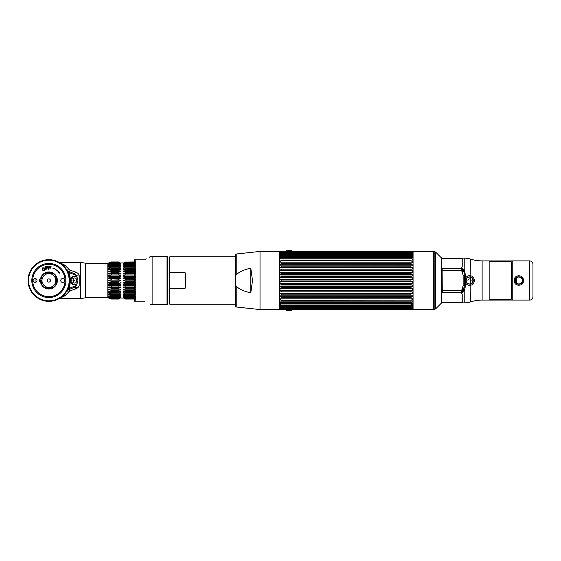 <?xml version="1.0" encoding="UTF-8"?>
<svg xmlns="http://www.w3.org/2000/svg" width="561" height="561" viewBox="0 0 561 561"><rect width="100%" height="100%" fill="white"/><g stroke="black" fill="none" stroke-linecap="round" stroke-linejoin="round"><path stroke-width="0.84" d="M465.658 280.5L466.373 282.737L470.09 284.301C472.032 283.929 473.126 282.66 473.365 280.5C473.119 278.333 472.032 277.064 470.09 276.699L466.373 278.263L465.658 280.5M463.056 289.132L463.73 289.132L463.056 289.132M463.056 271.868L463.772 271.868L463.056 271.868M464.22 271.868L464.999 271.868L464.22 271.868M413.064 309.581L413.064 251.419L433.555 251.419L433.555 309.581L413.064 309.581M435.68 252.162L441.731 258.221L441.731 302.779L435.68 308.838L435.68 252.162L434.908 251.721L434.908 309.279L433.997 309.525L433.997 251.475L433.555 251.419M463.421 291.937L463.414 290.591M463.372 289.806L462.545 288.698M462.545 272.302L463.372 271.194M463.4 270.998L463.421 269.063M441.731 258.558L462.096 258.467L462.096 267.134M462.096 268.053L462.096 268.586M462.096 293.866L462.096 302.533L441.731 302.442M462.096 292.414L462.096 292.947M461.458 290.254L461.871 290.731M461.871 270.269L461.324 270.844M512.235 260.914L489.164 260.914L489.164 300.114L512.235 300.086L512.235 260.886L529.5 260.886A3.45 3.45 0 0 1 532.95 264.343L532.95 296.657A3.45 3.45 0 0 1 529.5 300.114L512.235 300.114M532.95 264.371L532.95 296.629M469.522 277.05A3.45 3.45 0 0 0 466.072 280.5A3.45 3.45 0 0 0 469.522 283.95C465.055 284.161 465.083 276.832 469.522 277.05L469.634 277.05C474.045 276.952 473.814 284.196 469.634 283.95L469.522 283.95A3.45 3.45 0 0 0 472.979 280.5A3.45 3.45 0 0 0 469.522 277.05M522.284 280.5A3.45 3.45 0 0 0 518.834 277.05A3.45 3.45 0 0 0 515.384 280.5A3.45 3.45 0 0 1 518.834 277.05A3.45 3.45 0 0 1 522.284 280.5A3.45 3.45 0 0 1 518.834 283.95A3.45 3.45 0 0 1 515.384 280.5A3.45 3.45 0 0 0 518.834 283.95A3.45 3.45 0 0 0 522.284 280.5M466.373 278.263L465.756 277.681L465.756 275.928L464.22 270.178L461.366 267.934L462.229 266.475L462.229 258.123L464.22 258.123A20.715 20.715 0 0 1 470.462 259.091A38.674 38.674 0 0 0 482.123 260.886L489.164 260.886M489.164 300.114L482.123 300.114A38.674 38.674 0 0 0 470.462 301.909A20.715 20.715 0 0 1 464.22 302.877L462.229 302.877L462.229 294.525L461.366 293.066L464.22 290.822L465.756 285.072L465.756 283.319L466.373 282.737M465.756 277.681C466.92 276.152 468.491 275.486 470.462 275.696C472.776 276.152 474.073 277.751 474.354 280.5C474.073 283.242 472.776 284.841 470.462 285.304C468.491 285.514 466.92 284.848 465.756 283.319M464.22 302.877L464.22 290.822A1.655 0.687 29.4 0 0 463.183 290.584L464.508 285.219L465.756 285.072M463.183 290.584L461.458 292.709L442.285 292.709L442.124 270.844L461.458 270.844L462.292 271.636L463.141 275.633L464.508 275.781L464.508 285.219L463.141 285.367L462.292 289.364L461.458 290.156L461.458 290.773L463.54 289.588M523.483 280.5C523.651 286.776 514.03 286.804 514.185 280.5C514.016 274.224 523.637 274.196 523.483 280.5L522.656 280.5C522.775 275.542 514.879 275.563 515.012 280.5C514.893 285.465 522.789 285.437 522.656 280.5M466.058 277.912A4.32 4.32 0 0 0 465.202 280.5A4.32 4.32 0 0 1 466.058 277.912M465.202 280.5A4.32 4.32 0 0 0 466.058 283.088A4.32 4.32 0 0 1 465.202 280.5M461.458 270.227L442.124 270.227L442.285 268.291L461.458 268.291L463.54 271.412L461.458 270.227L461.458 268.291M464.508 277.316A5.94 5.94 0 0 1 465.756 275.907M465.749 275.598L464.508 276.868M464.508 284.132L465.378 285.093M465.735 285.072A5.94 5.94 0 0 1 464.508 283.684M512.235 299.833L489.164 299.833M489.164 261.167L512.235 261.167M464.22 285.297L464.22 287.59M464.213 275.71L464.22 258.123M463.891 269.666L463.891 271.244L462.229 272.905M462.229 288.095L463.891 289.757M463.891 290.696L463.891 291.334M467.937 280.5A1.592 1.592 0 0 1 469.522 278.908A1.592 1.592 0 0 1 471.114 280.5A1.592 1.592 0 0 0 469.522 278.908A1.592 1.592 0 0 0 467.937 280.5M410.947 252.422L281.334 252.759L280.156 253.299L281.334 252.422L410.947 252.422L412.461 252.836L412.461 251.7L279.82 251.7L279.82 252.836L281.334 252.422M279.82 253.418L279.82 254.056L281.334 253.719L281.334 254.175L279.82 254.855L412.461 254.855L410.947 254.175L281.334 254.175M279.82 277.821L279.82 279.56L281.334 279.96L281.334 281.04L279.82 281.44L280.156 283.186L412.461 283.179L412.461 281.44L410.947 281.04L410.947 279.96L412.461 279.56L412.461 277.821L410.947 277.358L281.334 277.358L279.82 277.821L412.461 277.821M281.334 265.886L412.461 265.809L412.125 264.273L280.156 264.273L279.82 265.809L281.334 265.886L281.334 266.84L279.82 267.457L279.82 269.035L281.334 269.196L281.334 270.199L279.82 270.781L279.82 272.436L281.334 272.681L281.334 273.726L279.82 274.252L279.82 275.963L281.334 276.285L281.334 277.358M280.156 264.273L281.334 263.691L410.947 263.691L410.947 262.814L412.461 262.821L412.461 261.482L410.947 260.809L281.334 260.809L279.82 261.482L279.82 262.821L281.334 262.814L281.334 263.691M279.82 254.855L279.82 255.697L281.334 255.43L281.334 256.012L279.82 256.7L279.82 257.723L281.334 257.541L281.334 258.235L279.82 258.923L279.82 260.115L281.334 260.016L281.334 260.809M281.334 253.719L410.947 253.719L410.947 254.175M281.334 255.43L410.947 255.43L410.947 256.012L281.334 256.012M281.334 257.541L410.947 257.541L410.947 258.235L281.334 258.235M281.334 260.016L410.947 260.016L410.947 260.809M281.334 262.814L410.947 262.814M410.947 265.886L410.947 266.84L281.334 266.84M281.334 269.196L410.947 269.196L410.947 270.199L281.334 270.199M281.334 272.681L410.947 272.681L410.947 273.726L281.334 273.726M281.334 276.285L410.947 276.285L410.947 277.358M281.334 279.96L410.947 279.96M410.947 281.04L281.334 281.04M412.125 253.299L410.947 252.759L412.125 253.299M410.947 253.719L412.461 254.056L412.461 253.418M410.947 255.43L412.461 255.697L412.461 254.855M410.947 257.541L412.461 257.723L412.461 256.7L410.947 256.012M410.947 260.016L412.461 260.115L412.461 258.923L410.947 258.235M412.125 264.273L410.947 263.691M410.947 269.196L412.461 269.035L412.461 267.457L410.947 266.84M410.947 272.681L412.461 272.436L412.461 270.781L410.947 270.199M410.947 276.285L412.461 275.963L412.461 274.252L410.947 273.726M413.064 309.083L412.461 309.3L412.461 308.164L410.947 308.578L281.334 308.578L279.82 308.164L279.82 309.3L279.224 309.083M281.334 308.578L280.156 307.701L281.334 308.241L410.947 308.241L411.949 307.758M281.334 306.825L410.947 306.825L410.947 307.281L412.461 306.944L412.125 307.701L279.82 307.582L279.82 306.944L281.334 307.281L280.156 306.25L412.125 306.25L412.461 305.303L410.947 305.57L410.947 304.988L412.461 304.3L412.461 303.277L410.947 303.459L410.947 302.765L412.461 302.077L412.461 300.885L410.947 300.984L410.947 300.191L412.461 299.518L412.461 298.179L410.947 298.186L410.947 297.309L412.461 296.657L412.461 295.191L410.947 295.114L410.947 294.16L412.461 293.543L412.461 291.965L410.947 291.804L410.947 290.801L412.461 290.219L412.461 288.564L410.947 288.319L410.947 287.274L412.461 286.748L412.461 285.037L410.947 284.715L410.947 283.642L412.125 283.186M412.461 306.145L280.156 306.25M279.82 306.145L279.82 305.303L281.334 305.57L281.334 304.988L410.947 304.988M410.947 303.459L279.82 303.277L279.82 304.3L281.334 304.988M281.334 303.459L281.334 302.765L280.156 302.169L412.125 302.169M280.998 301.11L279.82 300.885L280.156 302.169M281.012 301.11L411.269 301.11L281.334 300.984L281.334 300.191L410.947 300.191M410.947 298.186L279.82 298.179L279.82 299.518L281.334 300.191M281.334 298.186L281.334 297.309L280.156 296.727L412.125 296.727M412.461 296.657L280.156 296.727M279.82 296.657L279.82 295.191L281.334 295.114L281.334 294.16L280.156 293.592L412.125 293.592M412.461 293.543L280.156 293.592M279.82 293.543L279.82 291.965L281.334 291.804L281.334 290.801L280.156 290.261L412.125 290.261M410.947 288.319L281.334 288.319L279.82 288.564L280.156 290.261M281.334 288.319L281.334 287.274L280.156 286.769L412.125 286.769M412.461 286.748L280.156 286.769M279.82 286.748L279.82 285.037L281.334 284.715L281.334 283.642L280.156 283.186M410.947 284.715L281.334 284.715M410.947 291.804L281.334 291.804M410.947 295.114L281.334 295.114M410.947 305.57L281.334 305.57M410.947 307.281L281.334 307.281M410.947 308.578L412.125 307.701M411.066 308.143L281.257 308.164M410.947 306.825L412.125 306.25M411.024 252.836L281.257 252.836L411.024 252.836M279.82 256.7L412.461 256.7M411.08 269.035L281.201 269.035M279.82 267.457L412.461 267.457M411.501 275.963L280.781 275.963M279.82 274.252L412.461 274.252M411.823 279.56L280.458 279.56M412.461 283.179L279.82 283.179M280.458 281.44L411.823 281.44M280.781 285.037L411.501 285.037M281.201 291.965L411.08 291.965M281.306 295.191L410.975 295.191M412.461 309.3L279.82 309.3M292.428 309.202A4.418 4.418 0 0 1 291.243 310.366L286.811 310.366A4.418 4.418 0 0 1 285.626 309.202M287.12 310.457L290.942 310.457L287.12 310.457M289.027 310.457C287.057 310.457 287.057 310.457 289.027 310.457C290.998 310.457 290.998 310.457 289.027 310.457M292.428 251.798A4.418 4.418 0 0 0 291.243 250.634L286.811 250.634A4.418 4.418 0 0 0 285.626 251.798M287.12 250.543L290.942 250.543L287.12 250.543M289.027 250.543C287.057 250.543 287.057 250.543 289.027 250.543C290.998 250.543 290.998 250.543 289.027 250.543M361.13 251.637L360.442 251.651M360.751 251.623L320.871 251.594L360.751 251.623C359.699 251.594 359.699 251.594 360.751 251.594C361.796 251.594 361.796 251.594 360.751 251.594M365.821 251.623L373.857 251.623L365.821 251.594M369.313 251.623L370.491 251.623L369.313 251.623M382.083 251.651L375.316 251.651L382.083 251.651M375.021 251.623L382.49 251.623L375.021 251.594M381.361 251.623L375.316 251.623L381.375 251.594M387.581 251.594L304.707 251.594L387.581 251.594M311.313 251.594C307.652 251.594 307.652 251.594 311.313 251.594C308.396 251.594 308.396 251.594 311.313 251.594M314.006 251.594L316.257 251.594C312.596 251.594 312.596 251.594 316.257 251.594L314.006 251.594M365.835 251.594L366.796 251.594L365.835 251.594M367.883 251.594L367.062 251.594L367.883 251.594M368.065 251.594L369.39 251.594L368.065 251.594M370.001 251.594L370.674 251.594L370.001 251.594M372.125 251.594L373.03 251.594L372.125 251.594M374.916 251.594L375.554 251.594L374.916 251.594M379.937 251.594L380.575 251.594L379.937 251.594M382.728 251.594L383.801 251.594L382.728 251.594M373.493 251.594L374.285 251.594L373.493 251.594M375.744 251.594L376.712 251.594L375.744 251.594M377.883 251.594L376.957 251.594L377.883 251.594M382.385 251.594L381.648 251.594L382.385 251.594M385.056 251.594L384.068 251.594L385.056 251.594M304.707 251.7L387.581 251.7L304.707 251.7M326.768 251.679L323.823 251.679L326.768 251.679M332.021 251.679L328.823 251.679L332.021 251.679M332.785 251.679L338.185 251.679L332.785 251.679M334.952 251.679L336.018 251.679L334.952 251.679M340.261 251.679L343.605 251.679L340.261 251.679M344.244 251.679L348.248 251.679L344.244 251.679M353.058 251.679L348.767 251.679L353.058 251.679M355.204 251.679L358.802 251.679L355.204 251.679M323.823 251.623L328.367 251.623L323.823 251.623M330.338 251.623L333.536 251.623L330.338 251.623M334.629 251.623L338.185 251.623L334.629 251.623M338.648 251.623L343.605 251.623L338.648 251.623M344.244 251.623L348.248 251.623L344.244 251.623M348.767 251.623L353.058 251.623L348.767 251.623M353.29 251.623L358.802 251.623L353.29 251.623M336.018 251.623L334.952 251.623L336.018 251.623M311.313 251.651C307.652 251.651 307.652 251.651 311.313 251.651C308.396 251.651 308.396 251.651 311.313 251.651M316.257 251.651L314.006 251.651L316.257 251.651C312.596 251.651 312.596 251.651 316.257 251.651M370.099 251.651L368.914 251.651L370.099 251.651M331.158 309.363L331.839 309.349M331.53 309.377L371.41 309.406L331.53 309.377C332.582 309.406 332.582 309.406 331.53 309.406C330.485 309.406 330.485 309.406 331.53 309.406M326.46 309.377L318.424 309.377L326.453 309.406M322.975 309.377L321.79 309.377L322.975 309.377M310.198 309.349L316.965 309.349L310.198 309.349M317.26 309.377L309.791 309.377L317.26 309.406M310.927 309.377L316.965 309.377L310.927 309.377M304.707 309.406L387.581 309.406L304.707 309.406M380.968 309.406C384.636 309.406 384.636 309.406 380.968 309.406C383.885 309.406 383.885 309.406 380.968 309.406M378.282 309.406L376.024 309.406C379.692 309.406 379.692 309.406 376.024 309.406L378.282 309.406M324.398 309.406L325.219 309.406L324.398 309.406M324.216 309.406L322.891 309.406L324.216 309.406M322.287 309.406L321.614 309.406L322.287 309.406M320.156 309.406L319.251 309.406L320.156 309.406M317.365 309.406L316.727 309.406L317.365 309.406M312.344 309.406L311.706 309.406L312.344 309.406M309.56 309.406L308.487 309.406L309.56 309.406M318.788 309.406L317.996 309.406L318.788 309.406M316.544 309.406L315.577 309.406L316.544 309.406M314.405 309.406L315.324 309.406L314.405 309.406M313.108 309.406C313.872 309.406 313.872 309.406 313.108 309.406L313.108 309.406M309.896 309.406L311.075 309.406L309.896 309.406M307.225 309.406L308.213 309.406L307.225 309.406M387.581 309.3L304.707 309.3M365.513 309.321L368.458 309.321L365.513 309.321M360.26 309.321L363.458 309.321L360.26 309.321M359.496 309.321L354.096 309.321L359.496 309.321M357.329 309.321L356.27 309.321L357.329 309.321M352.028 309.321L348.676 309.321L352.028 309.321M348.037 309.321L344.04 309.321L348.037 309.321M339.23 309.321L343.521 309.321L339.23 309.321M337.084 309.321L333.479 309.321L337.084 309.321M368.458 309.377L363.914 309.377L368.458 309.377M361.943 309.377L358.745 309.377L361.943 309.377M357.652 309.377L354.096 309.377L357.652 309.377M353.64 309.377L348.676 309.377L353.64 309.377M348.037 309.377L344.04 309.377L348.037 309.377M343.521 309.377L339.23 309.377L343.521 309.377M338.998 309.377L333.479 309.377L338.998 309.377M356.27 309.377L357.329 309.377L356.27 309.377M380.968 309.349C384.636 309.349 384.636 309.349 380.968 309.349C383.885 309.349 383.885 309.349 380.968 309.349M376.024 309.349L378.282 309.349L376.024 309.349C379.692 309.349 379.692 309.349 376.024 309.349M322.182 309.349L323.367 309.349L322.182 309.349M489.164 262.071C489.367 261.496 490.475 261.223 492.481 261.265L507.95 261.265C509.956 261.223 511.064 261.496 511.267 262.071L511.267 298.929C511.064 299.504 509.956 299.777 507.95 299.735L492.481 299.735C490.475 299.777 489.367 299.504 489.164 298.929M185.081 272.618L185.081 288.382L185.859 280.5L185.081 272.618L169.829 272.618L169.829 256.742L235.241 256.742M185.081 288.382L169.829 288.382L169.555 287.505L169.829 304.258L236.216 304.258M169.829 272.618L169.555 257.688L169.829 272.618M169.555 287.505L169.555 303.312L169.247 280.521M169.331 281.699L169.436 282.73M169.247 280.5L169.555 273.495M169.142 280.5L169.142 258.102L169.142 280.5M279.224 280.5L279.224 309.581L260.024 309.581L260.024 251.419L279.224 251.419L279.224 280.5M250.795 268.144L252.485 280.5L250.795 292.856L250.795 268.144C243.649 269.743 238.79 272.015 236.216 274.946L236.216 254.014L235.241 255.227L235.241 305.773L236.216 306.986L236.216 286.054C235.683 285.486 235.417 283.635 235.41 280.5C235.41 277.386 235.683 275.535 236.216 274.946M250.795 292.856C243.656 291.257 238.797 288.992 236.216 286.054M235.241 304.258L235.241 280.5M52.818 268.144A12.973 12.973 0 0 1 58.365 271.664L58.344 271.601A12.98 12.98 0 0 0 52.825 268.13L52.797 268.207A12.903 12.903 0 0 1 58.274 271.671L57.986 271.966L59.739 273.263L58.624 271.321L58.337 271.608M44.151 268.417A12.973 12.973 0 0 1 44.501 268.284M45.469 267.983A12.973 12.973 0 0 1 45.834 267.885M48.695 267.527A12.973 12.973 0 0 1 49.08 267.527M59.403 272.674L58.365 271.664M107.831 263.235L107.831 297.765L85.896 297.765L85.896 263.235L107.831 263.235L111.359 261.966L108.673 262.934M108.911 298.052L111.359 298.964L118.89 298.964L120.384 297.968M108.673 297.961L111.359 298.789L118.89 298.578L120.384 297.561M111.359 298.228L118.89 298.228L120.398 297.386L118.89 298.228L111.359 298.228L108.673 297.386L111.359 298.578M108.673 296.86L111.359 297.884M111.33 297.877L118.897 297.877L120.398 296.608L118.89 297.365L111.359 297.365L108.673 296.608L111.359 297.365L111.359 296.895L118.89 296.895L120.384 295.885M120.398 295.549L118.89 296.215L108.673 295.878L111.359 296.895M108.673 295.878L111.359 296.215L111.359 295.619L118.89 295.619L120.398 294.637M108.673 294.637L111.359 295.619L108.673 294.637L108.673 294.237L108.673 294.637M120.398 294.237L118.89 294.791L111.359 294.791L108.673 294.237L111.359 294.791L111.359 294.09L118.89 294.09L120.398 293.158L120.398 292.695L120.398 293.158L108.673 293.158L111.359 294.09L108.673 293.158L108.673 292.695L108.673 293.158L108.673 292.695L111.359 293.13L111.359 292.323L108.673 291.454L108.673 290.935L111.359 291.243L111.359 290.36L118.89 290.36L118.89 291.243L111.359 291.243M108.673 289.567L111.359 290.36L108.673 289.567L108.673 288.999L108.673 289.567L108.673 288.999L111.359 289.181L108.673 288.999L108.673 289.567L108.673 288.999M111.359 289.181L111.359 288.221L118.89 288.221L118.89 289.181L111.359 289.181L120.398 288.999L120.398 289.567L120.398 288.999M118.89 288.221L120.398 287.527L120.398 286.923L120.398 287.527L108.673 287.527L111.359 288.221L108.673 287.527L108.673 286.923L111.359 286.966L111.359 285.956L118.89 285.956L118.89 286.966L111.359 286.966M118.89 285.956L120.398 285.367L108.673 285.367L111.359 285.956L108.673 285.367L108.673 284.729L120.398 284.729L120.384 285.367M111.359 284.644L108.673 284.729L111.359 284.644L111.359 283.593L108.673 283.116L111.359 283.593L118.89 283.593L118.89 284.644L111.359 284.644M108.673 282.471L108.673 283.116L108.673 282.471L111.359 282.246L108.673 282.471L108.673 283.116L120.363 283.123M111.359 282.246L111.359 281.18L118.89 281.18L118.89 282.246L111.359 282.246L118.89 282.246M108.673 280.83L111.359 281.18L108.673 280.83L108.673 280.17L108.673 280.83L108.673 280.17L111.359 279.82L111.359 278.754L120.398 278.529L120.398 277.884L118.89 277.407L111.359 277.407L108.673 277.884L108.673 278.529L111.359 278.754L119.837 278.593M120.377 277.877L108.673 277.884L111.359 277.407L111.359 276.356L120.398 276.271L120.398 275.633L118.89 275.044L111.359 275.044L108.673 275.633L108.673 276.271L111.359 276.356L108.673 276.271L108.673 275.633L111.359 275.044L111.359 274.034L120.398 274.077L120.398 273.473L118.89 272.779L111.359 272.779L111.359 271.819L120.398 272.001L120.398 271.433L118.89 270.64L111.359 270.64L111.359 269.757L120.398 270.065L120.398 269.546L118.89 268.677L111.359 268.677L111.359 267.87L118.89 267.87L120.398 268.305L120.398 267.842L118.89 266.91L111.359 266.91L108.673 267.842L108.673 268.305L111.359 267.87L108.673 268.305L108.673 267.842L120.398 267.842L120.398 268.305M108.673 274.077L111.359 274.034L108.673 274.077L108.673 273.473L108.673 274.077L108.673 273.473L111.359 272.779L108.75 273.452M108.673 272.001L108.673 271.433L108.673 272.001L108.673 271.433L108.673 272.001L111.359 271.819L108.673 272.001L108.673 271.433L108.673 272.001L108.673 271.433L111.359 270.64L108.75 271.412M118.89 270.64L118.89 269.757L120.398 270.065L120.398 269.546L120.398 270.065L120.398 269.546L120.398 270.065L120.398 269.546L120.398 270.065L120.398 269.546L120.398 270.065L120.398 269.546L120.398 270.065L120.398 269.546L120.398 270.065L120.398 269.546L120.398 270.065L120.398 269.546L120.398 270.065L120.398 269.546L108.673 269.546L108.673 270.065L111.359 269.757L108.673 270.065L108.673 269.546L108.673 270.065L108.673 269.546L111.359 268.677L108.75 269.518M108.75 267.814L111.359 266.91L111.359 266.209L118.89 266.209L120.398 266.763L118.89 265.381L111.359 265.381L108.673 266.363L111.359 265.381L111.359 264.785L118.89 264.785L120.398 265.451L118.89 264.105L111.359 264.105L108.792 265.072M111.155 266.251L108.673 266.363L108.673 266.763L108.673 266.363L108.673 266.763L111.359 266.209M118.96 264.182L118.89 263.635L120.398 264.14L118.89 263.116L111.359 263.116L108.673 264.14L111.359 263.635L111.359 264.105L108.673 265.451L111.359 264.785M118.89 263.635L111.359 263.635L108.673 264.392L111.359 262.772L118.89 262.772L120.398 263.614L118.89 262.422L111.359 262.422L108.673 263.614L111.359 262.772M111.359 262.422L108.673 263.123L111.359 261.966L118.89 261.966L119.591 262.52M107.831 297.765L111.359 298.964M119.598 298.473L118.89 299.034L111.359 299.034L108.673 298.066M119.563 298.494L118.89 298.964M120.398 297.877L118.89 298.789L111.359 298.789M118.89 297.365L118.89 296.895M118.89 296.215L118.89 295.619M118.89 294.791L118.89 294.09M118.89 292.323L120.398 291.454L120.398 290.935L120.398 291.454L108.673 291.454L111.359 292.323L118.89 292.323L118.89 293.13L108.673 292.695M118.953 279.841L108.673 280.17L120.398 280.17L120.398 280.83L120.398 280.17L118.89 279.82L118.89 278.754M111.359 277.407L118.89 277.407L118.89 276.356M118.89 275.044L118.89 274.034L120.398 274.077L120.398 273.473L108.673 273.473M118.89 272.779L118.89 271.819L120.292 271.994M118.925 268.705L118.89 267.87L119.591 268.123M119.57 267.436L118.89 266.209L120.398 266.363M118.89 265.381L118.89 264.785L120.398 265.451M118.96 263.186L118.89 262.772L120.398 263.446M118.89 262.422L120.398 263.123L118.89 262.036L111.359 262.036M118.89 262.211L111.359 262.211M120.285 282.456L120.398 283.116L118.89 283.593M120.285 285.388L119.809 285.535M118.932 290.325L120.398 289.567M120.264 295.935L119.809 296.173M119.311 296.51L110.594 296.608L108.911 295.97M120.264 296.909L119.809 297.148M111.113 297.793L119.107 297.674M120.264 297.611L119.809 297.849M120.398 298.066L123.644 298.066L125.152 299.034L134.43 298.964M120.398 292.695L118.89 293.13M120.398 290.935L118.89 291.243M120.398 286.923L118.89 286.966M120.398 285.367L120.398 284.729L118.89 284.644M118.89 281.18L120.398 280.83L118.89 281.18M123.637 280.5L125.152 281.18L123.637 280.5L125.152 279.82L125.152 278.754L134.43 278.754M135.804 282.246L123.644 282.471L125.152 282.246L125.152 281.18L134.43 281.18M123.974 282.435L123.644 283.116L123.644 282.471L123.644 283.116L123.644 282.471L123.644 283.116L123.644 282.471L123.644 283.116L123.644 282.471L123.644 283.116L123.644 282.471L123.644 283.116L123.644 282.471L123.644 283.116L125.152 283.593L125.152 284.644L123.644 284.729L123.644 285.367L125.152 285.956L134.43 285.956M135.804 286.966L125.152 286.966L125.152 285.956M125.152 286.966L123.644 286.923L123.644 287.527L125.152 288.221L134.43 288.221M135.804 289.181L125.152 289.181L123.644 288.999L125.152 289.181L125.152 288.221M123.701 289.006L123.644 289.567L123.644 288.999L123.644 289.567L123.644 288.999L123.644 289.567L123.644 288.999L123.644 289.567L123.644 288.999L123.644 289.567L123.644 288.999L123.644 289.567L123.644 288.999L123.644 289.567L125.152 290.36L134.43 290.36M135.804 291.243L125.152 291.243L125.152 290.36M125.152 291.243L123.644 290.935L123.644 291.454L125.152 292.323L125.152 293.13L123.644 292.695L123.644 293.158L125.152 294.09L134.43 294.09M135.804 294.791L125.152 294.791L123.644 294.237L125.152 294.791L125.152 294.09M123.644 294.637L125.152 295.619L134.43 295.619M135.804 296.215L125.152 296.215L123.644 295.549L125.152 296.215L125.152 295.619M123.644 295.549L125.152 296.895L134.43 296.895M135.804 297.365L125.152 297.365L125.152 296.895M125.152 297.365L123.644 296.608L125.152 297.884L134.43 297.884L125.145 297.877L125.152 298.228L123.644 297.386L125.152 298.578L134.43 298.578M135.804 298.789L125.152 298.578M125.152 298.789L123.644 297.877L125.152 298.964M124.079 297.554L123.644 297.386M123.658 296.608L124.444 296.923M135.804 293.158L123.644 293.158L123.644 292.695M124.451 292.877L135.804 293.13M135.804 291.454L123.644 291.454L123.644 290.935M123.644 287.527L123.644 286.923L123.644 287.527L123.644 286.923L123.644 287.527L123.644 286.923L123.644 287.527L123.644 286.923L123.644 287.527L123.644 286.923L123.644 287.527L123.644 286.923L123.644 287.527L123.644 286.923L123.644 287.527L123.644 286.923L123.644 287.527L123.644 286.923L123.644 287.527L135.804 287.527M135.804 285.367L123.644 285.367L123.644 284.729L124.451 284.693M123.644 284.729L123.644 285.367L123.644 284.729L123.644 285.367L123.644 284.729L123.644 285.367L123.644 284.729L123.644 285.367L123.644 284.729L123.644 285.367L123.644 284.729L123.644 285.367L123.644 284.729L123.644 285.367L123.644 284.729L123.644 285.367L123.644 284.729L123.644 285.367L123.644 284.729L134.43 284.729M125.152 282.246L134.43 282.246M125.152 289.181L134.43 289.181M135.804 299.034L125.152 299.034M135.804 284.644L125.152 284.644M135.804 283.593L125.152 283.593M135.804 292.323L125.152 292.323M135.804 298.228L125.152 298.228M108.673 285.367L108.673 284.729L108.673 285.367M108.673 287.527L108.673 286.923M108.673 291.454L108.673 290.935L108.673 291.454M119.458 297.386L110.047 297.386L108.911 296.951M108.673 263.446L110.229 263.123L108.911 263.537M108.673 265.122L111.155 264.834M108.673 268.305L108.673 267.842M108.673 276.271L108.673 275.633L108.673 276.271L120.398 276.271M108.673 277.884L108.673 278.529L108.673 277.884M119.942 262.934L120.398 263.123M119.367 263.123L120.033 263.277M120.04 263.979L120.264 264.35M120.04 264.96L120.398 265.122M118.96 265.451L111.169 265.451M108.673 271.433L120.398 271.433L120.398 272.001M119.759 275.451L120.398 275.633M120.398 277.884L120.398 278.529M123.672 278.536L123.644 277.884L125.152 277.407L125.152 276.356L134.43 276.356M125.152 278.754L123.644 278.529L123.644 277.884L123.644 278.529L123.644 277.884L125.152 277.407L134.43 277.407M135.804 276.271L123.644 276.271L123.644 275.633L123.644 276.271L123.644 275.633L123.644 276.271L123.644 275.633L123.644 276.271L123.644 275.633L123.644 276.271L123.644 275.633L123.644 276.271L123.644 275.633L123.644 276.271L123.644 275.633L125.152 275.044L125.152 274.034L123.644 274.077L123.644 273.473L123.644 274.077L123.644 273.473L123.644 274.077L123.644 273.473L123.644 274.077L123.644 273.473L123.644 274.077L123.644 273.473L123.644 274.077L123.644 273.473L123.644 274.077L123.644 273.473L125.152 272.779L125.152 271.819L123.644 272.001L123.644 271.433L123.644 272.001L123.644 271.433L123.644 272.001L123.644 271.433L123.644 272.001L123.644 271.433L123.644 272.001L123.644 271.433L123.644 272.001L123.644 271.433L123.644 272.001L123.644 271.433L125.152 270.64L125.103 269.771M123.75 271.994L134.43 271.819M124.261 269.967L123.841 270.037M123.665 270.065L134.43 269.757M135.804 266.91L125.152 266.91L123.644 268.305L124.451 267.45M135.804 265.381L125.152 265.381L123.644 266.363L123.644 266.763L123.644 266.363L123.644 266.763L123.644 266.363L123.644 266.763L123.644 266.363L123.644 266.763L123.644 266.363L123.644 266.763L123.644 266.363L123.644 266.763L123.644 266.363L123.644 266.763L123.644 266.363L123.644 266.763L123.644 266.363L123.644 266.763L123.644 266.363L123.644 266.763L123.644 266.363L124.851 266.363M135.804 264.105L125.152 264.105L123.644 265.122L124.556 265.122M123.644 264.392L125.152 263.635L134.43 263.635M123.644 264.14L125.152 263.116L135.804 263.123L125.152 262.772L123.644 263.614L125.152 262.211L123.862 263.039M123.644 262.934L120.405 262.934M135.804 262.036L125.152 262.036L135.804 261.966M125.152 262.036L123.644 263.039M125.152 264.105L125.152 263.635M123.644 265.451L125.152 264.785L134.43 264.785M125.152 265.381L125.152 264.785M123.644 266.763L125.152 266.209L134.43 266.209M125.152 266.91L125.152 266.209M123.644 268.305L125.152 267.87L134.43 267.87M135.804 268.677L125.152 268.677L125.152 267.87M125.152 268.677L123.644 269.546L123.644 270.065M123.644 274.077L134.43 274.034M123.644 276.271L125.152 276.356M135.804 279.82L125.152 279.82M135.804 277.407L125.152 277.407M135.804 275.044L125.152 275.044M135.804 272.779L125.152 272.779M135.804 270.64L125.152 270.64M125.152 262.772L134.43 262.772M135.804 262.422L125.152 262.422M135.804 262.211L125.152 262.211M135.804 273.473L123.644 273.473M135.804 271.433L123.644 271.433M135.804 269.546L123.644 269.546M135.804 265.451L125.082 265.451M124.675 263.123L124.276 263.123M118.897 263.123L111.33 263.123M123.644 267.842L134.43 267.842M123.644 278.529L134.43 278.529M135.804 277.884L123.644 277.884M135.804 280.17L123.644 280.17M124.794 297.554L134.43 297.554M135.804 297.386L124.584 297.386M119.963 297.554L120.398 297.554M124.949 298.066L124.563 298.066M119.479 298.066L119.086 298.066M110.847 298.066L110.012 298.066M124.276 297.877L124.675 297.877M124.801 297.961L124.409 297.961M119.367 297.877L119.766 297.877M119.633 297.961L119.241 297.961M110.503 297.961L109.732 297.961M135.804 296.608L124.844 296.608M125.082 295.549L134.43 295.549M111.169 295.549L118.96 295.549M120.398 295.878L119.486 295.878M123.644 283.116L134.43 283.116M80.735 298.62L80.735 262.38L85.293 263.179L85.293 297.821L80.735 298.62L59.129 298.62M74.15 273.593L74.529 273.593M59.655 262.688L64.866 265.164L69.732 270.072L66.766 269.848L68.323 273.06L69.69 280.5A20.82 20.82 0 0 0 48.87 259.68A20.82 20.82 0 0 0 40.273 299.462A20.82 20.82 0 0 0 62.594 296.159L60.399 297.716M60.399 263.284L62.594 264.841A20.82 20.82 0 0 0 28.05 280.5A20.82 20.82 0 0 0 48.87 301.32A20.82 20.82 0 0 0 69.69 280.5L68.323 287.94L66.766 291.152L62.594 296.159A3.45 2.496 -131.2 0 1 64.866 295.836L69.732 290.928L75.595 288.943C78.028 287.954 79.227 286.657 79.192 285.051L79.192 275.949C79.227 274.343 78.028 273.046 75.595 272.057L69.732 270.072M64.866 295.836L59.655 298.312M78.161 287.407L74.529 287.407M69.501 287.407L68.407 287.407M60.574 263.404L62.594 264.841L66.766 269.848L62.594 264.841A3.45 2.496 131.2 0 0 64.866 265.164M68.323 287.94L69.101 288.445C68.007 289.595 67.783 290.016 68.435 289.714A3.45 3.45 0 0 0 66.766 291.152A3.45 3.45 0 0 1 68.435 289.714L74.297 287.344A3.45 0.666 -112 0 1 75.595 288.943M76.752 283.887L76.752 285.304L74.297 287.344L70.49 288.887M76.752 285.304L69.101 288.445L70.707 280.5L69.69 280.5L68.323 273.06L69.101 272.555L76.752 275.696L76.752 277.113M79.192 275.949A3.45 0.87 0 0 1 76.752 275.696L74.297 273.656L68.435 271.286C67.783 270.977 68 271.405 69.101 272.555L70.707 280.5M69.48 271.706L74.297 273.656A3.45 0.666 112 0 0 75.595 272.057M69.732 290.928L66.766 291.152A3.45 3.45 0 0 1 68.435 289.714A3.45 0.884 68 0 1 69.732 290.928M55.77 280.191A6.907 6.907 0 0 0 49.179 273.6L48.562 273.6A6.907 6.907 0 0 0 41.97 280.191L41.97 280.809A6.907 6.907 0 0 0 48.562 287.4L49.179 287.4A6.907 6.907 0 0 0 55.77 280.809L55.77 280.191M50.462 280.5A1.592 1.592 0 0 0 48.87 278.908A1.592 1.592 0 0 0 47.285 280.5A1.592 1.592 0 0 0 48.87 282.092A1.592 1.592 0 0 0 50.462 280.5M49.179 287.4L53.134 287.4L49.179 287.4M53.134 273.6C53.611 272.288 44.13 272.288 44.614 273.6L48.562 273.6L44.614 273.6A8.106 8.106 0 0 1 53.134 273.6L49.179 273.6L53.134 273.6A8.106 8.106 0 0 1 56.977 280.5L55.77 276.243M41.97 276.243L41.97 280.5C41.97 284.371 41.97 284.371 41.97 280.5C41.97 276.629 41.97 276.629 41.97 280.5C41.97 283.628 41.97 283.628 41.97 280.5L40.104 280.5L40.104 278.81L41.97 278.81L41.97 276.243L40.946 278.81A8.106 8.106 0 0 1 44.614 273.6M41.97 280.809L41.97 284.757L41.97 280.809M53.134 287.4A8.106 8.106 0 0 1 44.614 287.4C44.144 288.712 53.597 288.712 53.134 287.4A8.106 8.106 0 0 0 55.77 284.757C56.17 284.616 56.577 283.2 56.977 280.5A8.106 8.106 0 0 1 55.77 284.757M44.614 287.4A8.106 8.106 0 0 1 40.764 280.5L41.97 284.757M57.033 280.5A8.163 8.163 0 0 0 40.89 278.81A8.163 8.163 0 0 1 57.033 280.5A8.163 8.163 0 0 1 48.87 288.663A8.163 8.163 0 0 1 40.715 280.5A8.163 8.163 0 0 0 48.87 288.663A8.163 8.163 0 0 0 57.033 280.5M41.97 278.81L41.97 280.5M39.691 279.217L39.691 281.783L39.691 279.217M41.262 280.5A7.616 7.616 0 0 0 41.97 283.719M45.651 287.4A7.616 7.616 0 0 0 52.089 287.4M55.77 283.719A7.616 7.616 0 0 0 55.77 277.281M52.089 273.6A7.616 7.616 0 0 0 45.651 273.6M41.97 277.281A7.616 7.616 0 0 0 41.451 278.81M74.851 284.82A4.32 3.05 -90 0 1 71.801 280.5A4.32 3.05 -90 0 1 74.851 276.18L73.94 276.18A4.32 3.05 -90 0 0 70.889 280.5A4.32 3.05 -90 0 0 73.94 284.82L74.851 284.82A4.32 3.05 90 0 0 77.909 280.5A4.32 3.05 90 0 0 74.851 276.18M73.021 280.5A2.595 1.837 90 0 0 74.851 283.095A2.595 1.837 90 0 0 76.689 280.5A2.595 1.837 90 0 0 74.851 277.905A2.595 1.837 90 0 0 73.021 280.5M73.652 280.5L74.333 280.5L73.652 280.5M28.155 280.5A20.715 20.715 0 0 1 48.87 259.785A20.715 20.715 0 0 1 69.592 280.5A20.715 20.715 0 0 1 48.87 301.215A20.715 20.715 0 0 1 28.155 280.5M28.569 280.5A20.301 20.301 0 0 1 48.87 260.199A20.301 20.301 0 0 1 69.178 280.5A20.301 20.301 0 0 1 48.87 300.801A20.301 20.301 0 0 1 28.569 280.5M65.932 280.5A17.061 17.061 0 0 1 48.87 297.561A17.061 17.061 0 0 1 31.816 280.5A17.061 17.061 0 0 1 48.87 263.439A17.061 17.061 0 0 1 65.932 280.5M65.034 280.5A16.157 16.157 0 0 1 48.87 296.657A16.157 16.157 0 0 1 32.713 280.5A16.157 16.157 0 0 1 48.87 264.343A16.157 16.157 0 0 1 65.034 280.5M40.378 280.5A8.492 8.492 0 0 0 48.87 288.992A8.492 8.492 0 0 0 57.369 280.5A8.492 8.492 0 0 0 40.546 278.81M62.685 282.435A1.935 1.935 0 0 0 64.62 280.5A1.935 1.935 0 0 0 62.685 278.565A1.935 1.935 0 0 0 60.749 280.5A1.935 1.935 0 0 0 62.685 282.435M35.062 282.435A1.935 1.935 0 0 0 36.991 280.5A1.935 1.935 0 0 0 35.062 278.565A1.935 1.935 0 0 0 33.127 280.5A1.935 1.935 0 0 0 35.062 282.435L35.062 278.565M42.629 267.87L42.075 268.915L42.762 270.381L43.611 270.69L44.642 270.206L44.936 269.35L44.249 267.892L42.629 267.87M46.17 269.757L45.925 268.361L47.545 268.067L47.475 267.688L45.855 267.976L45.707 267.148L47.573 266.812L47.503 266.433L45.259 266.833L45.799 269.827L46.17 269.757M48.94 269.427L49.045 268.004L50.686 268.13L50.714 267.744L49.073 267.618L49.137 266.784L51.03 266.924L51.058 266.538L48.786 266.363L48.562 269.399L48.94 269.427M42.797 268.221L43.933 268.109L44.417 269.883L43.078 270.157L42.447 268.81L42.797 268.221M134.43 259.848L135.804 259.848L134.43 259.848L134.43 301.152L134.43 259.967M134.43 301.152L144.787 301.152C152.725 305.731 152.725 305.731 144.787 301.152C152.725 305.731 152.725 305.731 144.787 301.152M152.108 280.5L152.108 304.602L167.031 304.602L167.031 256.398L152.108 256.398L152.108 280.5M135.804 301.152L135.804 259.848L144.787 259.848C152.725 255.269 152.725 255.269 144.787 259.848L145.39 259.505M145.93 259.196L146.442 258.901M149.1 257.359L150.657 256.461L152.108 256.398M167.031 304.602L167.578 304.048L167.578 256.952L167.031 256.398M516.485 277.492L516.485 283.508M470.462 276.776L470.462 284.224M465.756 279.637L465.756 281.363M482.123 260.886L482.123 300.114M470.462 259.091L470.09 276.699M470.09 284.301L470.462 301.909M442.124 290.773L461.458 290.773L461.458 292.709M461.458 290.156L442.124 290.156M463.141 275.633L463.141 285.367M474.354 280.5L473.365 280.5M529.5 300.114L529.5 260.886M514.185 280.5L515.012 280.5M281.334 283.642L410.947 283.642M281.334 287.274L410.947 287.274M281.334 290.801L410.947 290.801M281.334 294.16L410.947 294.16M281.334 297.309L410.947 297.309M281.334 302.765L410.947 302.765M42.075 268.929A13.422 13.422 0 0 1 42.461 268.712M43.849 268.06A13.422 13.422 0 0 1 44.256 267.899M45.392 267.541A13.422 13.422 0 0 1 45.757 267.45M48.73 267.078A13.422 13.422 0 0 1 49.116 267.085M434.908 251.721L433.997 251.475M433.997 309.525L433.555 309.581M434.908 309.279L435.68 308.838M279.224 251.917L279.82 251.7M413.064 251.917L412.461 251.7M279.82 253.551L286.874 253.551M291.18 253.551L412.461 253.551M169.142 258.102L169.555 257.688M169.142 302.898L169.555 303.312M260.024 251.419L236.216 254.014M236.216 306.986L260.024 309.581M85.896 297.765L85.293 297.821M85.896 263.235L85.293 263.179M59.129 262.38L80.735 262.38M67.593 290.205L62.594 296.159L60.574 297.596M152.108 304.602L150.657 304.539"/></g></svg>
